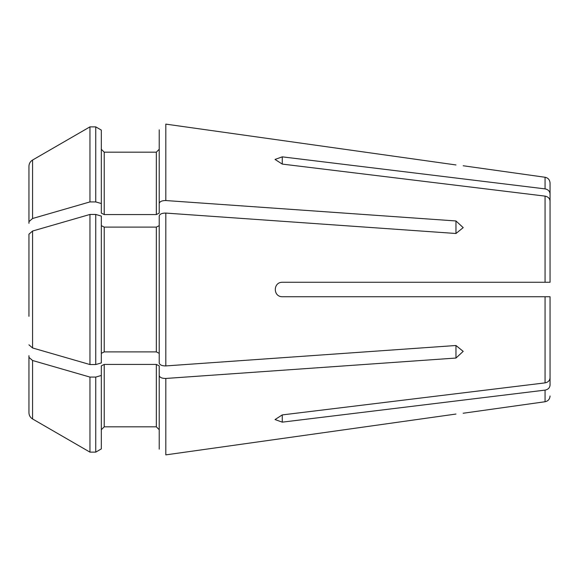<?xml version="1.0" encoding="UTF-8"?>
<svg xmlns="http://www.w3.org/2000/svg" width="579" height="579" viewBox="0 0 579 579"><rect width="100%" height="100%" fill="white"/><g stroke="black" fill="none" stroke-linecap="round" stroke-linejoin="round"><path stroke-width="0.87" d="M95.745 214.454L95.745 364.546L101.325 362.932L101.325 216.068L95.745 214.454L89.955 214.454A264556.948 132278.47 180 0 0 32.569 231.035L28.95 234.177L28.95 316.329M95.745 364.546L89.955 364.546A264556.948 132278.47 180 0 1 32.569 347.965L28.95 344.823M159.225 225.658L156.33 227.106L104.22 227.106L101.325 225.658M104.22 227.106L104.22 351.894L101.325 353.342M104.22 351.894L156.33 351.894L159.225 353.342M455.962 233.496L455.962 220.961L463.2 227.627L455.962 233.496L165.818 213.079C161.968 213.086 159.775 214.042 159.225 215.953L159.225 363.047C159.775 364.958 161.968 365.914 165.818 365.921L455.962 345.504L463.2 351.373L455.962 358.039L165.818 378.456C161.968 378.449 159.775 377.494 159.225 375.59L159.225 449.138L159.225 429.719L156.33 426.824L104.22 426.824L101.325 429.719L104.22 426.824L156.33 426.824L159.225 429.719M282.262 164.089L282.262 156.851L275.025 159.435L282.262 164.089L545.063 196.122C548.11 196.744 549.768 198.402 550.05 201.101L550.05 282.262L509.52 282.262M455.962 220.961L165.818 200.544C161.968 200.551 159.775 201.506 159.225 203.41L159.225 129.862L159.225 149.281L156.33 152.176L104.22 152.176L101.325 149.281L104.22 152.176L104.22 214.57L101.325 213.123L101.325 130.094L95.745 126.866L89.955 126.866A264556.955 264556.955 0 0 0 32.569 160.043C30.253 161.498 29.051 163.589 28.95 166.318L28.95 223.313M101.325 203.533L95.745 201.919L89.955 201.919A264556.948 132278.47 180 0 0 32.569 218.5L28.95 221.641M104.22 214.57L156.33 214.57L159.225 213.123L159.225 203.41M89.955 201.919L89.955 126.866A264556.955 264556.955 0 0 0 32.569 160.043C30.253 161.498 29.051 163.589 28.95 166.318M101.325 130.094L95.745 126.866L95.745 201.919M159.225 149.281L156.33 152.176L156.33 214.57M28.95 234.177L28.95 262.671M282.262 414.911L282.262 422.149L275.025 419.565L282.262 414.911L545.063 382.878C548.11 382.256 549.768 380.598 550.05 377.899L550.05 296.738L509.52 296.738M28.95 355.687L28.95 412.682C29.051 415.411 30.253 417.502 32.569 418.957A264556.962 264556.962 0 0 0 89.955 452.134A264556.962 264556.962 0 0 1 32.569 418.957L32.569 360.5L28.95 357.359M159.225 375.59L159.225 365.877L156.33 364.43L104.22 364.43L101.325 365.877L101.325 448.906L95.745 452.134L89.955 452.134L89.955 377.081A264556.948 132278.47 180 0 1 32.569 360.5M101.325 375.467L95.745 377.081L89.955 377.081M101.325 448.906L95.745 452.134L95.745 377.081M545.063 382.878L545.063 296.738L282.262 296.738C272.991 296.745 272.991 282.27 282.262 282.262L550.05 282.262L545.063 282.262L545.063 196.122M455.962 414.05L165.818 454.877L455.962 414.05C465.226 412.972 465.226 412.972 455.962 414.05M282.262 156.851L545.063 188.884C548.11 189.507 549.768 191.164 550.05 193.864L550.05 238.316M165.818 124.123L455.962 164.95C465.226 166.028 465.226 166.028 455.962 164.95L165.818 124.123L165.818 200.544M282.262 422.149L545.063 390.116C548.11 389.493 549.768 387.836 550.05 385.136L550.05 340.684M545.063 188.884L545.063 177.261C548.118 177.912 549.782 179.823 550.05 183L550.05 193.864M32.569 231.035L32.569 347.965M89.955 214.454L89.955 364.546M156.33 227.106L156.33 351.894M32.569 160.043L32.569 218.5M156.33 364.43L156.33 426.824M104.22 364.43L104.22 426.824M165.818 378.456L165.818 454.877M455.962 345.504L455.962 358.039M165.818 213.079L165.818 365.921M545.063 390.116L545.063 401.739C548.118 401.088 549.782 399.177 550.05 396M545.063 177.261L463.2 165.76M545.063 401.739L463.2 413.24"/></g></svg>
